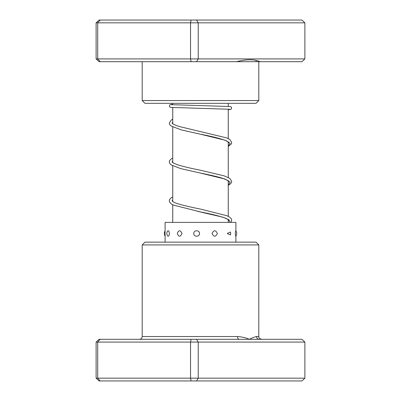 <?xml version="1.0" encoding="UTF-8"?>
<svg xmlns="http://www.w3.org/2000/svg" width="401" height="401" viewBox="0 0 401 401"><rect width="100%" height="100%" fill="white"/><g stroke="black" fill="none" stroke-linecap="round" stroke-linejoin="round"><path stroke-width="0.6" d="M228.259 222.375L228.259 219.558M228.259 216.345L228.259 180.696M228.259 177.478L228.259 141.829M228.259 138.611L228.259 109.157M228.259 106.37L228.259 103.333M172.741 222.375L172.741 204.705M172.741 201.487L172.741 165.839M172.741 162.626L172.741 126.972M172.741 123.759L172.741 107.568M172.741 104.786L172.741 103.333M96.12 58.917L304.88 58.917L301.928 61.694L260.028 61.694C254.359 59.158 246.525 59.158 236.53 61.694L99.072 61.694L96.12 58.917L96.12 22.827L99.072 20.05L301.928 20.05L304.88 22.827L96.12 22.827M260.028 61.694L236.53 61.694M258.8 100.561L256.023 103.333L144.977 103.333L142.2 100.561L258.8 100.561L258.8 61.694M191.107 61.694L190.545 58.917L190.545 22.827L191.107 20.05M100.2 61.694L97.714 58.917L97.714 22.827L100.2 20.05M304.88 58.917L304.88 22.827M196.545 61.694L198.234 58.917L198.234 22.827L196.545 20.05M142.2 244.921L144.977 242.144L256.023 242.144L258.8 244.921L142.2 244.921L142.2 336.529L237.487 336.529C242.109 336.86 246.029 337.782 249.237 339.306C252.455 337.782 254.896 336.855 256.555 336.529L258.8 336.529L256.555 336.529A2.777 2.672 90 0 0 259.226 339.306L301.928 339.306L304.88 342.083L304.88 378.173L301.928 380.95L99.072 380.95L96.12 378.173L304.88 378.173M304.88 342.083L96.12 342.083L96.12 378.173M96.12 342.083L99.072 339.306L100.2 339.306L97.714 342.083L97.714 378.173L100.2 380.95M100.2 339.306L191.107 339.306L190.545 342.083L190.545 378.173L191.107 380.95M191.107 339.306L196.545 339.306L198.234 342.083L198.234 378.173L196.545 380.95M196.545 339.306L259.226 339.306M239.247 339.306A2.777 1.759 90 0 1 237.487 336.529M235.247 233.482L235.723 236.229A4.441 4.441 0 0 0 235.723 230.73L235.247 233.482M227.212 233.482L230.435 234.936A4.441 4.441 0 0 0 230.435 232.024L227.212 233.482M212.024 233.482C213.858 237.081 215.638 237.081 217.362 233.482C215.638 229.878 213.858 229.878 212.024 233.482M193.748 233.482C193.638 237.086 199.633 237.076 199.543 233.482C199.628 229.873 193.628 229.888 193.748 233.482M177.277 233.482C178.771 237.081 180.34 237.081 181.984 233.482C180.33 229.878 178.766 229.878 177.277 233.482M168.094 236.254C168.831 236.119 169.257 235.197 169.377 233.482C169.257 231.768 168.831 230.841 168.094 230.71L167.518 231.106A4.441 4.441 0 0 0 167.518 235.853L168.094 236.254M165.102 242.144L165.102 222.375L235.898 222.375L235.898 230.966M228.259 143.192L228.951 142.51L226.68 140.936C221.126 138.726 212.355 136.475 200.365 134.185L225.131 140.22L230.154 143.237L228.259 146.255M228.956 181.357L227.793 180.39L222.269 178.169C216.385 176.475 209.091 174.771 200.395 173.057L225.141 179.087L230.154 182.104L228.259 185.122M197.823 211.392L222.74 217.147L228.946 219.763L230.144 222.375M256.099 61.694L256.099 60.416M142.2 100.561L142.2 61.694M258.8 244.921L258.8 336.529C259.327 337.316 257.753 337.953 261.577 339.306M142.2 336.529C142.034 338.218 141.112 339.141 139.423 339.306M165.102 230.966A4.441 4.441 0 0 0 165.102 235.994M235.898 235.994L235.898 242.144M228.259 146.405L231.312 143.984L231.733 142.52L229.918 139.593L226.575 137.864L180.535 126.816C177.102 125.844 174.651 124.922 173.182 124.049L172.044 123.097M172.049 123.077L172.741 122.395M228.259 185.272L229.788 184.385L231.312 182.846L231.733 181.382L229.823 178.395L224.204 175.869L200.711 170.28C191.016 168.39 183.177 166.515 177.197 164.651L173.277 162.971L172.044 161.959L172.741 161.262M228.259 182.059L228.951 181.377M230.811 222.375L231.728 220.249L231.317 218.781L229.728 217.192L226.866 215.713L200.685 209.142C186.27 206.229 175.603 203.608 173.087 201.718L172.044 200.826M172.049 200.811L172.741 200.124M228.259 220.926L228.951 220.239L226.475 218.575C220.856 216.39 212.159 214.174 200.37 211.918L173.668 205.142L171.207 203.813L169.693 202.284L169.267 200.821L169.683 199.352L171.277 197.753L172.741 196.911M229.813 109.278L170.711 107.393L169.518 106.731L169.528 105.117L170.455 104.521L172.741 104.29M228.259 109.653L230.52 109.428L231.477 108.821L231.477 107.207L230.329 106.556L171.187 104.666M172.741 119.177L171.177 120.094L169.267 123.137L169.658 124.495L171.212 126.084L181.558 129.979L200.365 134.185M172.741 158.044L171.272 158.891L169.683 160.485L169.272 161.899L169.693 163.418L171.207 164.946L180.716 168.62L200.395 173.057"/></g></svg>

